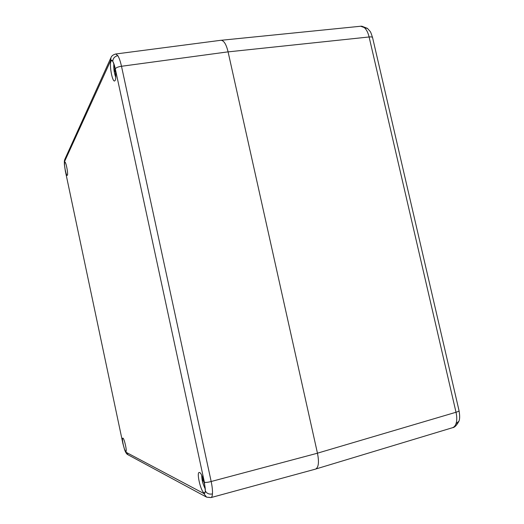 <?xml version="1.0" encoding="UTF-8"?>
<svg xmlns="http://www.w3.org/2000/svg" width="524" height="524" viewBox="0 0 524 524"><rect width="100%" height="100%" fill="white"/><g stroke="black" fill="none" stroke-linecap="round" stroke-linejoin="round"><path stroke-width="0.79" d="M316.051 468.928L452.422 427.735C454.033 427.211 455.225 425.894 455.985 423.798C457.026 420.7 457.033 416.849 456.011 412.25L369.106 36.975C368.058 32.606 366.453 29.468 364.291 27.562L360.656 26.246L221.462 40.25M115.739 53.998L117.835 55.668C119.184 57.895 120.402 61.432 121.496 66.273L211.172 481.504C212.233 486.626 212.659 490.772 212.449 493.936C212.279 496.11 211.781 497.322 210.956 497.59L210.91 497.597M115.156 80.454L114.592 80.997C112.267 81.914 109.143 64.662 111.016 61.249L111.678 60.62C114.029 59.933 117.081 77.408 115.156 80.454M64.648 162.23C63.738 163.757 66.122 175.959 67.223 175.383L67.393 175.219C68.336 173.863 65.959 161.569 64.845 162.04L64.648 162.23M122.93 438.13C124.293 438.398 127.221 451.55 125.924 451.577L125.767 451.557C124.358 451.099 121.483 438.031 122.806 438.11L122.93 438.13M203.954 492.711L204.498 492.783C207.229 492.436 202.598 473.336 199.605 472.524L199.186 472.465C196.389 472.556 200.836 491.486 203.954 492.711M110.538 60.954L110.99 57.561C111.619 55.871 113.21 54.679 115.765 53.992L221.049 40.263C223.971 40.59 226.316 44.448 228.078 51.85L121.496 66.273C118.214 66.771 116.138 67.609 115.273 68.782C114.533 65.408 113.695 62.932 112.771 61.367C111.854 59.913 111.108 59.775 110.538 60.954L64.648 161.333L64.504 165.165L65.454 171.538L122.786 443.022L124.496 449.245L126.12 452.31L203.679 493.425C204.622 493.87 205.179 493.045 205.349 490.942L204.406 482.276L115.273 68.782M204.406 482.276C205.631 482.624 207.884 482.368 211.172 481.504L317.459 453.214L228.078 51.85M317.459 453.214C319.221 462.063 318.618 467.349 315.651 469.078L210.956 497.59L206.633 497.178L210 497.42M115.45 71.69L114.749 71.388L114.468 69.181L115.077 69.129M115.404 71.316L114.749 71.388M201.727 475.406C201.864 479.964 202.991 484.373 205.113 488.623L204.452 483.613M204.098 482.146L202.84 480.246L202.592 478.274L203.161 478.982M203.508 480.056L202.84 480.246M458.854 421.231L455.985 423.798M367.658 28.571L364.291 27.562M372.59 37.669L372.571 37.571C372.289 36.968 371.136 36.772 369.106 36.975L228.084 51.883M317.452 453.181L456.011 412.25C457.996 411.661 459.011 411.157 459.057 410.731L459.044 410.665M117.835 55.668C114.664 56.389 112.981 58.282 112.771 61.367M64.773 159.44C64.393 161.182 64.229 160.062 64.413 164.772L64.504 165.165M110.708 58.184L64.976 159.001L64.648 161.333M212.449 493.936C209.168 494.532 206.797 493.536 205.349 490.942M203.679 493.425L206.633 497.178M127.653 454.583C126.585 454.007 125.57 452.389 124.601 449.73L124.496 449.245M65.454 171.538L122.786 443.022M126.12 452.31L128.125 454.839L205.984 496.831M113.859 64.072C113.564 68.572 114.186 72.941 115.725 77.198M360.709 26.239L361.815 26.207L367.435 28.381C371.3 32.796 370.121 30.589 372.571 37.571L459.057 410.731C459.941 415.958 459.843 419.554 458.762 421.499C456.568 425.508 454.498 427.577 452.539 427.695M124.561 449.605L122.734 442.97M64.419 164.87L65.434 171.636M113.832 64C113.544 68.546 114.173 72.974 115.725 77.27M201.694 475.334C201.93 478.916 201.956 482.047 205.159 488.774"/></g></svg>
